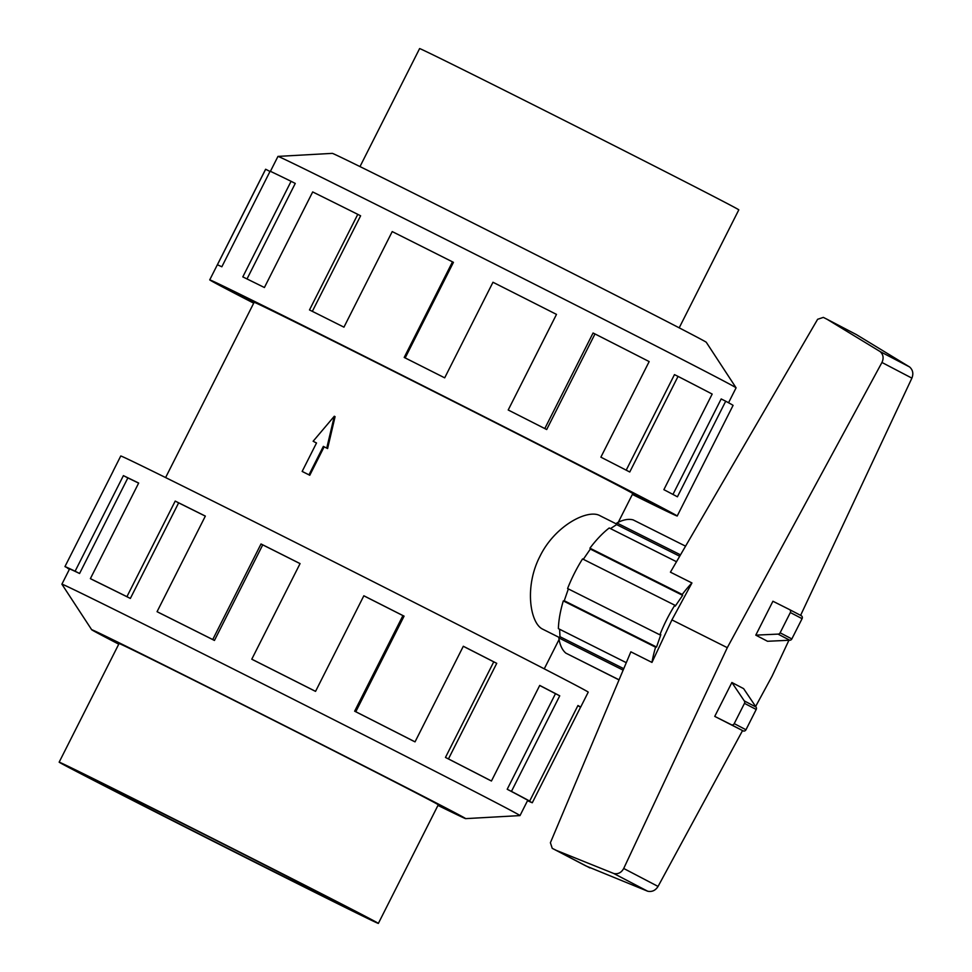 <?xml version="1.0" encoding="UTF-8"?>
<svg xmlns="http://www.w3.org/2000/svg" width="972" height="972" viewBox="0 0 972 972"><rect width="100%" height="100%" fill="white"/><g stroke="black" fill="none" stroke-linecap="round" stroke-linejoin="round"><path stroke-width="1.46" d="M634.983 493.97A235.637 1.494 -153.2 0 0 399.322 373.989A235.637 1.494 -153.2 0 0 233.146 291.685A235.637 1.494 -153.2 0 0 251.955 301.891A235.674 1.494 26.8 0 1 233.11 291.673A235.674 1.494 26.8 0 1 399.31 373.989A235.674 1.494 26.8 0 1 635.02 493.995A235.674 1.494 26.8 0 1 653.828 504.189A235.674 1.494 26.8 0 1 632.505 494.141A235.637 1.494 -153.2 0 0 653.792 504.164A235.637 1.494 -153.2 0 0 634.983 493.97M543.044 629.334L542.728 629.176C530.056 623.392 524.187 586.444 540.007 556.227C554.939 525.56 588.036 508.623 600.028 515.731L616.71 524.102M316.52 442.989A212.115 1.349 -153.2 0 0 313.956 441.701L316.52 442.977L302.158 471.42L302.948 471.833A212.115 1.349 -153.2 0 1 309.776 475.259L324.138 446.816A212.115 1.349 -153.2 0 1 327.6 448.542L335.085 416.648L334.307 416.235L313.118 441.264M618.301 522.256L632.796 493.569A212.115 1.349 -153.2 0 0 615.859 484.384A212.115 1.349 -153.2 0 0 403.732 376.383A212.115 1.349 -153.2 0 0 254.142 302.292L165.605 477.568M378.363 923.4L438.275 804.792A178.812 1.13 -153.2 0 0 423.999 797.052A178.812 1.13 -153.2 0 0 245.175 706A178.812 1.13 -153.2 0 0 119.07 643.549L59.158 762.157A178.812 1.13 -153.2 0 0 73.435 769.897A178.812 1.13 -153.2 0 0 252.258 860.949A178.812 1.13 -153.2 0 0 378.363 923.4A178.812 1.13 -153.2 0 0 364.087 915.66A178.812 1.13 -153.2 0 0 185.251 824.621A178.812 1.13 -153.2 0 0 59.158 762.157M335.048 901.105A143.078 0.911 26.8 0 1 346.469 907.289A143.078 0.911 26.8 0 1 245.564 857.316A143.078 0.911 26.8 0 1 102.461 784.465A143.078 0.911 26.8 0 1 91.04 778.268A143.078 0.911 26.8 0 1 191.946 828.241A143.078 0.911 26.8 0 1 335.048 901.105M359.992 166.589L419.6 48.6A178.812 1.13 26.8 0 1 545.705 111.051A178.812 1.13 26.8 0 1 724.529 202.103A178.812 1.13 26.8 0 1 738.805 209.843L679.197 327.831M437.959 805.411A209.49 1.324 -153.2 0 0 465.649 818.631L519.984 815.593A256.632 1.628 -153.2 0 0 520.008 815.581A256.632 1.628 -153.2 0 0 499.523 804.476A256.632 1.628 -153.2 0 0 242.866 673.803A256.632 1.628 -153.2 0 0 61.88 584.172A256.632 1.628 -153.2 0 0 61.892 584.196L69.583 568.936M465.649 818.631A209.49 1.324 -153.2 0 0 448.943 809.554A209.49 1.324 -153.2 0 0 238.419 702.379A209.49 1.324 -153.2 0 0 91.684 629.735A209.49 1.324 -153.2 0 0 108.402 638.774A209.49 1.324 -153.2 0 0 118.754 644.169M507.202 789.264A256.632 1.628 26.8 0 1 525.05 798.765L529.667 801.086L577.951 705.502A261.869 1.665 26.8 0 1 580.649 707.154L588.23 692.137A261.869 1.665 -153.2 0 0 567.32 680.801A261.869 1.665 -153.2 0 0 305.427 547.467A261.869 1.665 -153.2 0 0 120.759 456.002L113.177 471.007A261.869 1.665 26.8 0 1 113.238 471.007L64.954 566.591A261.869 1.665 26.8 0 1 75.111 571.22L123.395 475.636A261.869 1.665 26.8 0 1 138.668 483.048L90.384 578.644A261.869 1.665 26.8 0 1 126.919 596.674L175.203 501.09A261.869 1.665 26.8 0 1 205.347 516.096L157.063 611.68A261.869 1.665 26.8 0 1 212.734 639.552L261.018 543.968A261.869 1.665 26.8 0 1 300.069 563.602L251.784 659.186A261.869 1.665 26.8 0 1 315.56 691.359L363.844 595.775A261.869 1.665 26.8 0 1 404.073 616.151L355.788 711.735A261.869 1.665 26.8 0 1 415.032 741.855L463.316 646.259A261.869 1.665 26.8 0 1 496.741 663.329L448.457 758.925A261.869 1.665 26.8 0 1 491.443 781.014L539.727 685.418A261.869 1.665 26.8 0 1 559.738 695.818L511.454 791.402L507.202 789.264L555.486 693.68A256.632 1.628 -153.2 0 0 539.703 685.479M69.413 569.252A261.869 1.665 26.8 0 1 67.578 568.243L67.712 567.988M448.457 758.925L445.468 757.431A256.632 1.628 26.8 0 1 487.592 779.082L491.443 781.014M445.468 757.431L493.752 661.847A256.632 1.628 -153.2 0 0 463.304 646.295M355.788 711.735L354.646 711.188A256.632 1.628 26.8 0 1 412.699 740.713L415.032 741.855M354.646 711.188L402.93 615.604A256.632 1.628 -153.2 0 0 363.832 595.812M251.784 659.186L252.72 659.696A256.632 1.628 26.8 0 1 315.22 691.226L315.56 691.359M300.056 563.626A256.632 1.628 -153.2 0 0 262.732 544.867L261.018 543.968M157.063 611.68L159.894 613.138A256.632 1.628 26.8 0 1 214.448 640.451L262.732 544.867M205.335 516.132A256.632 1.628 -153.2 0 0 178.641 502.852L175.203 501.09M90.384 578.644L94.551 580.758A256.632 1.628 26.8 0 1 130.357 598.436L178.641 502.852M138.631 483.12A256.632 1.628 -153.2 0 0 127.867 477.908L123.395 475.636M64.954 566.591L69.62 568.96A256.632 1.628 26.8 0 1 79.583 573.492L127.867 477.908M270.423 171.327L277.956 156.419A256.632 1.628 26.8 0 1 277.98 156.407A256.632 1.628 26.8 0 1 460.169 246.669A256.632 1.628 26.8 0 1 715.599 376.723A256.632 1.628 26.8 0 1 736.071 387.804A256.632 1.628 26.8 0 1 736.083 387.828L728.55 402.748M277.98 156.407L332.315 153.369A209.49 1.324 26.8 0 1 481.043 227.059A209.49 1.324 26.8 0 1 689.549 333.226A209.49 1.324 26.8 0 1 706.267 342.266L736.071 387.804M253.704 303.167A261.869 1.665 26.8 0 1 230.631 291.199A261.869 1.665 26.8 0 1 209.733 279.863A261.869 1.665 26.8 0 1 394.401 371.328A261.869 1.665 26.8 0 1 656.294 504.662A261.869 1.665 26.8 0 1 677.205 515.998A261.869 1.665 26.8 0 1 632.359 494.432M677.205 515.998L733.07 405.397A261.869 1.665 -153.2 0 0 725.707 401.217L677.423 496.801A261.869 1.665 -153.2 0 0 663.876 489.657L712.172 394.061A261.869 1.665 -153.2 0 0 678.043 376.395L629.759 471.991A261.869 1.665 -153.2 0 0 600.878 457.168L649.162 361.584A261.869 1.665 -153.2 0 0 594.986 333.943L546.689 429.527A261.869 1.665 -153.2 0 0 508.21 409.99L556.494 314.393A261.869 1.665 -153.2 0 0 492.974 282.257L444.69 377.841A261.869 1.665 -153.2 0 0 404.206 357.441L452.49 261.845L453.438 262.355L405.166 357.915M725.707 401.217L721.188 398.933L672.952 494.42M619.03 679.902L570.928 655.675M619.067 679.817L565.862 653.135A74.953 31.201 -63.4 0 1 558.839 637.899L559.981 636.709L559.617 629.249M626.284 662.673L558.39 628.629A74.953 31.201 -63.4 0 1 563.298 600.915L564.258 600.732L568.353 588.923M659.879 634.825L567.587 588.534A74.953 31.201 -63.4 0 1 582.544 558.924L674.835 605.216A74.953 31.201 116.6 0 0 659.879 634.825L660.839 634.643L656.55 647.024L655.59 647.206A74.953 31.201 116.6 0 0 651.969 662.418L671.919 619.893L691.942 582.957L670.425 572.168L817.622 319.29L823.333 317.394L827.148 319.314L880.097 351.548C883.317 354.476 883.937 358.121 881.944 362.471L727.299 647.668L623.708 868.47C621.387 872.662 618.083 874.35 613.806 873.512L556.263 850.354L552.242 848.337L550.395 842.724L630.864 651.823L651.969 662.418M583.309 559.313L590.344 549.071L589.931 548.172A74.953 31.201 -63.4 0 1 609.225 527.978L676.5 561.719M610.477 528.61L616.613 524.601L616.904 522.96A74.953 31.201 -63.4 0 1 633.161 519.899L685.564 546.167M671.919 619.893L727.299 647.668M585.812 865.882L647.692 891.227C652.042 892.089 655.493 890.486 658.056 886.428L742.559 730.579M755.633 706.474L772.108 676.099L788.912 640.281M714.748 716.388L743.094 730.859A2.272 2.066 -62.4 0 0 745.974 729.753L756.204 709.475A2.272 2.066 -62.4 0 0 756.034 707.057L743.604 688.626L731.88 682.502L744.297 700.921A2.272 2.066 117.6 0 1 744.479 703.351L734.237 723.618A2.272 2.066 117.6 0 1 731.369 724.723L714.748 716.388L731.88 682.502M756.034 707.057L744.297 700.921M755.791 635.141L772.922 601.243L789.531 609.578A2.272 2.066 117.6 0 1 790.345 612.53L780.115 632.808A2.272 2.066 117.6 0 1 778.05 634.109L755.791 635.141L767.528 641.277L789.786 640.232A2.272 2.066 -62.4 0 0 791.84 638.932L802.082 618.666A2.272 2.066 -62.4 0 0 801.256 615.713L789.58 609.602M778.05 634.109L789.786 640.232M800.6 615.361L911.894 378.132C913.644 373.649 912.878 369.931 909.598 366.966L856.381 334.587L827.148 319.314M880.097 351.548L909.598 366.966M613.806 873.512L647.692 891.227M556.263 850.354L589.895 867.923M616.904 522.96L680.509 554.854M679.695 556.239L616.613 524.601M623.137 670.145L558.839 637.899M623.757 668.687L559.981 636.709M691.942 582.957A74.953 31.201 116.6 0 0 682.235 594.463L682.648 595.362L675.248 606.115L674.835 605.216M655.59 647.206L563.298 600.915M656.55 647.024L564.258 600.732M589.931 548.172L682.235 594.463M682.648 595.362L590.344 549.071M626.211 470.156L674.471 374.621L678.043 376.395M544.794 428.567L593.066 333.007L594.986 333.943M452.49 261.845A261.869 1.665 -153.2 0 0 392.226 231.579L343.942 327.163A261.869 1.665 -153.2 0 0 309.497 309.934L357.781 214.35L360.612 215.808L312.34 311.356M357.781 214.35A261.869 1.665 -153.2 0 0 312.692 191.934L264.408 287.518A261.869 1.665 -153.2 0 0 242.806 276.886L291.09 181.302L295.257 183.429L247.01 278.952M291.09 181.302A261.869 1.665 -153.2 0 0 270.131 171.194L221.847 266.778A261.869 1.665 -153.2 0 0 217.376 264.846L265.66 169.262L269.997 171.449M265.66 169.262A261.869 1.665 -153.2 0 0 265.599 169.262L209.733 279.863M253.85 302.875A235.674 1.494 26.8 0 1 251.918 301.867A235.637 1.494 -153.2 0 0 253.85 302.875M69.449 569.191L67.578 568.243M79.583 573.492L75.111 571.22M130.357 598.436L126.919 596.674M214.448 640.451L212.734 639.552M402.93 615.604L404.073 616.151M493.752 661.847L496.741 663.329M555.486 693.68L559.738 695.818M580.649 707.154A261.869 1.665 26.8 0 1 580.588 707.154L532.304 802.738L527.675 800.406M577.83 705.757L580.588 707.154M511.454 791.402A261.869 1.665 26.8 0 1 529.667 801.086M532.304 802.738A261.869 1.665 26.8 0 1 527.541 800.673M302.158 471.42L308.975 474.846L323.348 446.391L327.6 448.542M323.348 446.391L324.138 446.816M326.75 448.104L334.307 416.235M308.975 474.846L309.776 475.259M743.094 730.859L731.369 724.723M745.974 729.753L734.237 723.618M756.204 709.475L744.479 703.351M790.345 612.53L802.082 618.666M780.115 632.808L791.84 638.932M552.303 848.362L585.922 865.931M623.708 868.47L658.056 886.428M881.944 362.471L911.894 378.132M91.684 629.735L61.892 584.196M789.556 609.59L801.293 615.726M552.242 848.337L585.873 865.906M520.008 815.581L527.796 800.15M544.259 668.833L559.094 639.467M542.886 629.261L559.252 637.474"/></g></svg>
